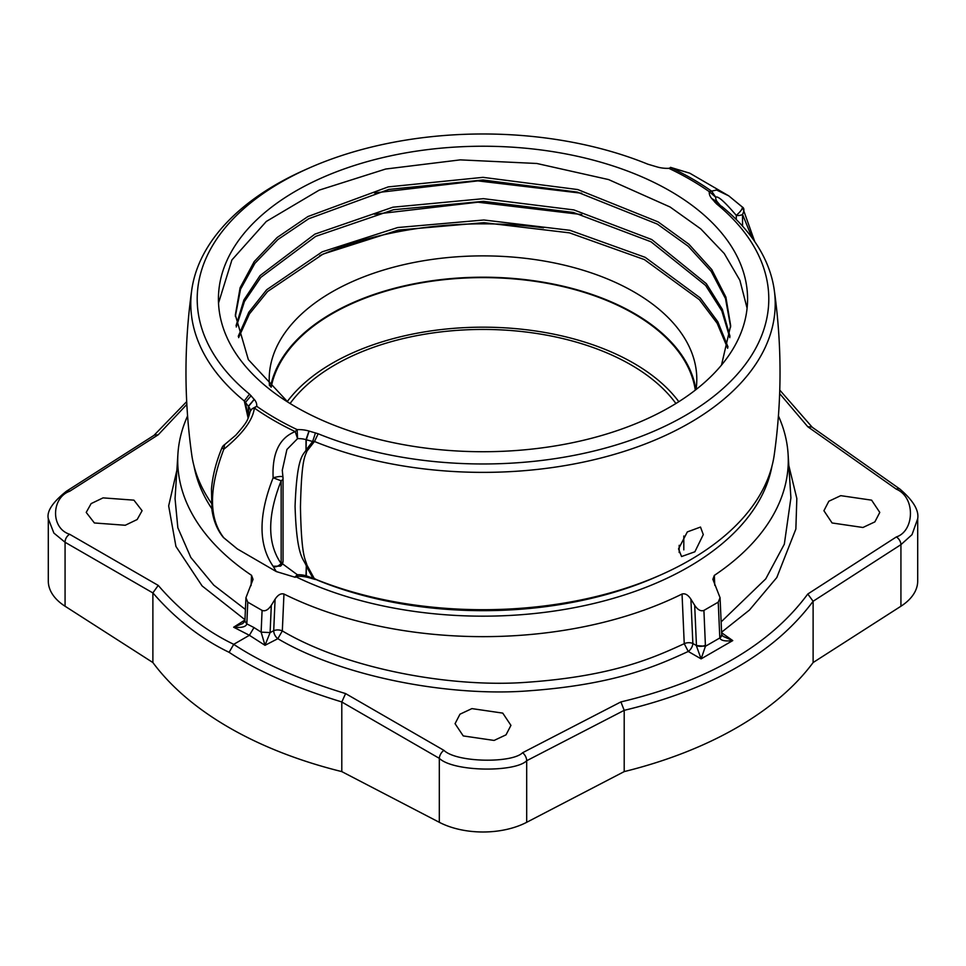<?xml version="1.0" encoding="UTF-8"?>
<svg xmlns="http://www.w3.org/2000/svg" width="966" height="966" viewBox="0 0 966 966"><rect width="100%" height="100%" fill="white"/><g stroke="black" fill="none" stroke-linecap="round" stroke-linejoin="round"><path stroke-width="1.45" d="M152.882 592.931L65.072 542.276L53.879 533.075L48.3 518.706L48.3 581.013A65.277 37.686 0 0 0 65.072 606.237L152.882 662.543A359.05 207.292 0 0 0 341.795 771.605L439.313 822.308A65.277 37.686 0 0 0 526.687 822.308L624.205 771.605A359.05 207.292 0 0 0 813.118 662.543L813.118 601.263C774.406 653.076 711.435 689.434 624.205 710.336L620.897 701.92L522.558 752.743C512.197 763.357 456.64 762.681 443.925 750.365L345.55 693.564C299.049 679.412 261.762 663.002 233.712 644.334L249.385 635.29L253.986 627.562L261.134 632.138L265.01 645.312L270.106 632.573L261.134 632.138L262.088 610.415L247.767 602.156L245.932 597.761L253.044 579.383L251.534 575.313A305.28 176.259 180 0 1 177.925 453.863A305.28 176.259 180 0 1 187.573 415.96M624.205 771.605L624.205 710.336L526.687 760.725C515.156 772.498 453.465 771.931 439.313 758.346L341.783 701.992M813.118 662.543L900.928 606.237A65.277 37.686 0 0 0 917.7 581.013L917.7 518.706L912.013 534.657L900.928 544.655L813.118 601.263L807.781 594.018C769.685 645.421 707.39 681.38 620.897 701.92M807.781 426.743L896.327 489.17A6.533 3.755 125.2 0 1 899.841 489.025L811.838 426.972L807.781 426.743L779.647 393.585M896.327 489.17C915.84 497.357 914.44 531.155 896.327 536.951L807.781 594.018M275.093 599.198L273.704 630.726A6.533 3.562 -177.5 0 1 282.326 630.931L277.822 638.695C344.355 677.927 451.967 696.872 528.402 690.847C615.994 684.52 657.472 665.55 688.263 651.458L684.242 643.694L682.044 594.03A305.28 176.259 180 0 1 283.956 594.03C280.865 593.172 277.906 594.899 275.093 599.198L271.313 605.32C268.258 609.872 265.179 611.563 262.088 610.415M721.59 632.187L749.471 610.029L776.797 577.535L795.863 529.042L796.829 498.492L788.824 465.564M463.245 735.923L494.097 740.439L506.027 734.836L510.942 725.369L502.755 713.113L471.903 708.609L459.973 714.2L455.058 723.679L463.245 735.923M832.088 522.968L862.94 527.484L874.87 521.881L879.785 512.415L871.61 500.159L840.746 495.655L828.828 501.245L823.913 510.724L832.088 522.968M721.131 621.887L765.736 578.888L784.332 544.172L790.9 497.913L788.075 453.863A305.28 176.259 180 0 1 714.321 575.41L712.872 579.322L720.068 597.761L718.233 602.156L703.912 610.415C700.809 611.563 697.742 609.86 694.687 605.32L690.907 599.198C688.082 594.887 685.135 593.172 682.044 594.03M703.912 610.415L705.446 646.278L701.099 658.872L732.759 640.591C725.14 641.509 720.841 640.627 719.839 637.958L719.779 637.113A6.533 3.562 -2.5 0 0 721.687 634.445L720.068 597.761M705.446 645.155A6.533 3.562 177.5 0 1 696.462 645.566L705.446 646.278L719.839 637.958A6.533 3.864 -6.7 0 0 721.723 634.819A6.533 3.864 -6.7 0 0 721.687 634.626M721.614 632.742L732.759 640.591L723.28 636.437L721.711 634.795M696.522 646.145L701.099 658.872L688.263 651.458A6.533 3.369 -60 0 0 692.863 643.489L690.907 599.198M283.956 594.03L282.326 630.931C347.591 669.486 452.873 688.07 527.726 682.213C613.482 676.067 654.091 657.508 684.242 643.694A6.533 3.562 -2.5 0 1 692.863 643.489L696.462 645.566L694.687 605.32M247.767 602.156L246.813 623.879L244.893 621.223L242.647 623.601L233.651 627.212C241.633 627.985 246.016 626.874 246.813 623.879L253.986 627.562M176.875 470.249L168.664 505.894L175.933 546.442L202.111 585.939L244.966 619.713M65.072 606.237L65.072 542.276A6.533 4.154 -60 0 1 69.673 534.295L158.267 585.432C180.316 611.08 205.468 630.713 233.736 644.322L229.111 652.328C257.415 671.104 294.98 687.647 341.795 701.944L341.795 771.605M69.673 534.295C50.16 528.04 51.56 497.526 69.673 491.271L158.219 434.797L186.836 404.428M94.39 522.968L125.254 525.263L137.172 519.527L142.087 510.724L133.912 500.159L103.06 497.876L91.13 503.6L86.216 512.415L94.39 522.968M296.127 576.883A290.597 167.77 180 0 0 688.48 567.03A290.597 167.77 0 0 0 771.955 466.167M778.427 415.96A305.28 176.259 180 0 1 788.075 453.863M211.771 508.611A290.597 167.77 180 0 1 194.045 466.167M177.925 453.863L175.051 498.625L177.841 527.75L190.821 557.467L213.74 585.118L245.412 609.461M271.192 387.233A213.075 123.02 180 0 1 332.328 313.648A213.075 123.02 180 0 1 556.054 285.067A213.075 123.02 180 0 1 695.303 390.131M287.409 401.397A213.075 123.02 180 0 1 332.328 363.216A213.075 123.02 0 0 1 678.82 401.699M290.09 403.522A209.163 120.762 180 0 1 335.093 364.81A209.163 120.762 0 0 1 675.91 403.522M158.219 585.408L152.882 592.883C175.269 618.747 200.674 638.562 229.111 652.328M341.795 702.04L345.587 693.588M152.882 662.543L152.882 592.883M69.673 491.271A6.533 3.973 57.5 0 0 66.412 491.235L154.451 435.074L158.219 434.797M716.47 203.814L721.723 206.362A292.215 168.712 180 0 1 774.249 289.969A292.215 168.712 180 0 1 627.864 450.18A292.215 168.712 180 0 1 314.469 441.486L318.176 433.77L309.108 431.077A6.581 3.804 180 0 1 308.975 431.041A22.798 13.162 0 0 0 297.142 429.616A293.036 169.183 180 0 1 256.714 406.275A22.798 13.162 0 0 0 254.263 399.453A6.581 3.804 180 0 1 254.191 399.369L249.53 394.14A285.791 164.993 180 0 1 308.866 168.144A285.791 164.993 180 0 1 647.824 164.184L656.892 166.876A6.581 3.804 180 0 1 657.025 166.913A22.798 13.162 0 0 0 668.858 168.338A292.94 169.122 180 0 1 709.285 191.679A22.798 13.162 0 0 0 711.737 198.501A6.581 3.804 180 0 1 711.809 198.585L716.47 203.814A285.791 164.993 180 0 1 685.075 415.646A285.791 164.993 180 0 1 318.176 433.77M282.422 563.746L297.359 574.758A16.325 9.418 180 0 1 306.017 575.772A13.053 7.535 0 0 0 306.294 575.845L314.409 578.791L306.934 565.086C305.341 558.746 301.392 557.575 300.45 507.005C301.561 457.751 305.051 456.749 306.934 451.122L314.469 441.486L312.658 441.51L315.471 432.853M312.948 577.813L318.116 580.445L314.409 578.791A292.227 168.724 0 0 0 661.106 574.746A292.227 168.724 0 0 0 774.273 454.66C781.953 399.767 781.953 344.862 774.249 289.969M703.284 534.596L694.88 551.779L681.561 556.537L678.543 548.881L687.321 531.916L700.495 527.062L703.284 534.596M318.116 580.445A285.803 165.005 0 0 0 657.182 576.485L661.106 574.746M720.708 205.867L714.876 202.256M307.345 450.542A6.472 4.371 33.3 0 0 306.294 449.649L312.658 441.51L306.294 439.735A13.053 7.535 180 0 1 306.017 439.651A16.325 9.418 0 0 0 297.552 438.636L286.914 449.48L282.277 470.321M306.934 451.122A6.472 4.444 36.8 0 0 306.017 450.277L306.294 439.735L309.108 431.077M306.934 565.086A6.472 2.077 -27.4 0 0 306.017 565.231C303.312 558.384 296.659 557.165 295.065 506.293C296.936 456.483 302.829 455.469 306.017 450.277L306.017 439.651L308.975 431.041M307.345 565.895A6.472 2.306 -25.7 0 0 306.294 566.016L306.017 575.772L308.975 577.728A6.581 3.804 0 0 0 309.108 577.765L315.411 579.515M312.598 577.608L306.294 566.016L306.294 575.845L309.108 577.765M294.908 577.064L297.359 574.758L296.864 576.328A22.798 13.162 180 0 1 308.975 577.728M668.87 168.326L670.79 167.601A295.886 170.825 180 0 1 711.652 191.183L715.746 197.197A16.325 9.418 0 0 0 715.709 197.801A16.325 9.418 0 0 0 717.509 202.087A13.053 7.535 180 0 1 717.641 202.244L720.636 205.83M295.922 406.988A264.575 152.749 0 0 0 584.249 440.098A264.575 152.749 0 0 0 747.575 298.977A264.575 152.749 0 0 0 670.078 190.966A264.575 152.749 0 0 0 381.751 157.856A264.575 152.749 0 0 0 218.425 298.977A264.575 152.749 0 0 0 295.922 406.988M296.864 576.328L295.234 577.306L276.276 571.558L237.322 548.93L223.786 537.76C208.741 518.356 208.741 488.868 223.786 449.299C242.756 433.71 252.947 419.956 254.36 408.026L252.078 408.775L250.254 411.335M283.05 560.968L283.05 478.17A6.472 3.743 180 0 1 281.154 480.814C267.208 515.929 267.208 543.532 281.154 563.613A6.472 3.743 0 0 0 283.05 560.968A6.472 6.472 0 0 1 280.49 566.124L273.137 566.257L276.276 571.558M668.858 168.338L670.79 167.601L689.724 173.168L728.678 195.808L716.567 190L709.285 191.679L715.746 197.197C717.859 195.687 724.693 201.761 736.285 215.406C740.837 211.349 742.806 208.535 742.214 206.966L728.69 195.808L742.359 207.038M282.833 477.192C282.326 476.057 279.102 476.262 273.137 477.784C258.32 515.349 258.32 544.836 273.137 566.257C275.081 567.525 277.749 566.644 281.154 563.613L281.154 480.814L273.137 477.784C272.038 453.271 279.391 437.876 295.21 431.609A295.886 170.825 180 0 1 254.348 408.026L256.714 406.275L252.078 408.775M752.164 237.974L742.54 214.44C744.436 210.516 744.327 208.028 742.214 206.966M754.748 241.633L742.48 207.183M249.53 394.14L244.277 400.962L247.888 417.034A6.472 0.954 167 0 1 248.491 417.058L248.491 406.445A13.053 7.535 180 0 1 248.359 406.288L244.277 400.962A292.215 168.712 180 0 1 191.751 289.969C184.047 344.862 184.047 399.767 191.727 454.66A292.227 168.724 0 0 0 211.252 503.032M247.888 417.034L248.129 418.278M191.751 289.969A292.215 168.712 180 0 1 304.942 169.883L308.866 168.144M247.694 416.105A6.472 1.195 168.5 0 1 248.359 416.201L245.292 402.605L251.124 395.698M254.191 399.369L248.359 406.288L248.564 417.288M250.279 410.888A16.325 9.418 0 0 0 250.291 410.731A16.325 9.418 0 0 0 248.491 406.445L254.263 399.453M224.595 444.65L223.786 449.299L222.059 447.644A6.472 6.472 0 0 1 224.595 444.65L235.825 435.159C246.704 422.565 247.803 421.031 250.254 411.093M222.059 447.644C216.179 461.724 212.653 475.477 211.469 488.917L211.928 509.77C213.486 520.626 217.169 529.706 223.013 537.024L223.52 537.543M295.21 431.609L297.142 429.616L297.552 438.636L295.21 431.609M747.092 308.226L739.884 280.309L724.283 253.563L700.748 228.87L670.078 207.002L608.592 179.579L536.818 163.483L460.227 159.873L385.7 169.026L319.227 190.121L266.29 221.468L231.912 259.951L218.521 303.058M235.354 316.329L240.522 289.281L254.891 263.344L277.918 239.52L308.734 218.739L388.815 189.421L483.06 180.002L577.294 192.101L657.339 224.088L688.142 246.197L711.157 271.349L725.502 298.615L730.646 326.991M236.259 326.991L244.446 301.501L260.832 277.351L315.749 236.344L393.512 209.731L483.495 201.339L573.406 212.46L650.975 241.766L705.603 285.429L721.819 310.883L729.825 337.641M238.626 337.641L249.482 313.841L267.582 291.515L323.079 254.07L398.294 230.089L483.954 222.663L569.481 232.854L644.358 259.576L699.348 299.653L717.146 323.26L727.676 348.303M288.001 402.218L248.347 359.618L235.342 314.988L240.111 287.759L254.203 261.605L277.085 237.551L307.888 216.553L388.223 186.897L483 177.346L577.777 189.565L658.112 221.89L688.915 244.217L711.797 269.599L725.889 297.093L730.658 325.651L721.493 365.112M236.066 325.663L243.891 299.979L260.047 275.588L314.868 234.134L392.921 207.195L483.435 198.67L573.889 209.924L651.784 239.556L706.327 283.666L722.339 309.349L729.994 336.313M238.252 336.313L248.793 312.296L266.688 289.74L322.149 251.848L397.69 227.541L483.894 219.994L569.976 230.306L645.203 257.342L700.169 297.866L717.786 321.702L728.014 346.975M581.749 214.573L477.929 202.208L374.494 214.247M581.725 193.248L477.796 180.884L374.446 192.934M319.698 255.688A269.285 155.478 180 0 1 543.532 227.819M269.478 385.627A213.8 123.431 180 0 1 269.2 379.312A213.8 123.431 180 0 1 401.18 265.276A213.8 123.431 180 0 1 634.179 292.034A213.8 123.431 180 0 1 696.8 379.312A213.8 123.431 180 0 1 696.063 389.54M695.943 389.624A213.8 123.431 0 0 0 634.179 313.358A213.8 123.431 0 0 0 412.506 284.101A213.8 123.431 0 0 0 270.577 386.666M683.807 549.871L683.807 536.009M679.183 545.307L679.183 552.54M900.928 606.237L900.928 544.655A6.533 3.949 -122.8 0 0 896.327 536.951M244.953 620.003L233.651 627.212L249.385 635.29L265.01 645.312L277.822 638.695A6.533 3.574 -117.3 0 1 273.704 630.726L270.106 632.573L271.313 605.32M719.779 637.113L718.233 602.156M714.321 575.41L714.768 585.336M251.075 585.638L251.534 575.313M439.313 822.308L439.313 758.346A6.533 3.369 -60 0 1 443.925 750.365M526.687 822.308L526.687 760.725A6.533 3.574 -117.3 0 0 522.558 752.743M65.072 555.788L65.072 542.276M900.928 555.788L900.928 544.655M717.641 202.244L711.809 198.585M742.54 226.141L742.54 214.44A6.472 3.743 180 0 1 736.285 215.406L736.285 219.511M717.509 202.087L711.737 198.501M244.893 621.223L245.932 597.761M899.841 489.025C913.148 500.4 919.101 510.302 917.7 518.694M779.767 390.095L812.249 427.262M186.692 401.615L153.968 435.376M66.412 491.235C52.599 502.26 46.573 511.412 48.3 518.706M283.05 478.17A6.472 6.472 0 0 0 282.929 476.914L282.265 470.08M689.724 173.168L670.501 167.359M742.987 207.714A6.472 6.472 0 0 0 742.395 207.062M223.013 537.024A6.472 6.472 0 0 0 223.605 537.664L237.322 548.93"/></g></svg>

